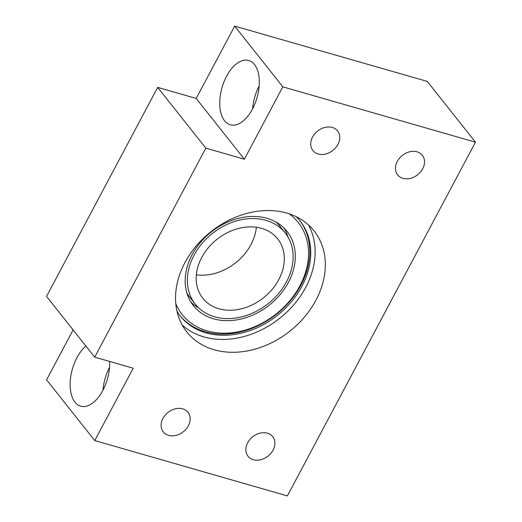<?xml version="1.0" encoding="UTF-8"?>
<svg xmlns="http://www.w3.org/2000/svg" width="522" height="522" viewBox="0 0 522 522"><rect width="100%" height="100%" fill="white"/><g stroke="black" fill="none" stroke-linecap="round" stroke-linejoin="round"><path stroke-width="0.78" d="M175.783 303.667A74.078 57.896 141.6 0 0 207.117 330.87A74.078 57.896 141.6 0 0 294.519 294.578A74.078 57.896 141.6 0 0 289.129 213.818M299.7 220.48A76.466 59.762 -38.4 0 1 290.049 301.103A76.466 59.762 -38.4 0 1 205.126 331.711A76.466 59.762 -38.4 0 1 179.868 315.477M186.883 292.972A57.348 44.82 141.6 0 0 189.747 297.181L195.306 304.195A57.348 44.82 141.6 0 0 214.601 316.802A57.348 44.82 141.6 0 0 278.52 293.573A57.348 44.82 141.6 0 0 285.188 232.936A57.348 44.82 141.6 0 0 265.894 220.33A57.348 44.82 141.6 0 0 201.975 243.559A57.348 44.82 141.6 0 0 195.306 304.195M213.531 318.812A59.743 46.686 141.6 0 0 280.112 294.617A59.743 46.686 141.6 0 0 287.061 231.455A59.743 46.686 141.6 0 0 266.964 218.32A59.743 46.686 141.6 0 0 200.376 242.515A59.743 46.686 141.6 0 0 193.434 305.677A59.743 46.686 141.6 0 0 213.531 318.812M288.053 237.151A59.743 46.686 141.6 0 0 284.066 228.121M176.984 311.269A76.466 59.762 141.6 0 0 180.325 316.071A76.466 59.762 141.6 0 0 206.053 332.879A76.466 59.762 141.6 0 0 291.276 301.912A76.466 59.762 141.6 0 0 300.17 221.06A76.466 59.762 141.6 0 0 296.255 216.715M261.62 228.368A47.789 37.349 -38.4 0 1 277.697 238.874A47.789 37.349 -38.4 0 1 272.138 289.403A47.789 37.349 -38.4 0 1 218.875 308.763A47.789 37.349 -38.4 0 1 202.797 298.258A47.789 37.349 -38.4 0 1 208.35 247.722A47.789 37.349 -38.4 0 1 261.62 228.368M256.354 227.259A47.789 37.349 -38.4 0 1 196.357 274.82M252.485 109.007A33.454 18.218 -74 0 0 248.753 60.5A33.454 18.218 -74 0 0 226.555 76.297A33.454 18.218 -74 0 0 230.28 124.804A33.454 18.218 -74 0 0 252.485 109.007M109.666 361.452A33.454 18.218 106 0 1 102.873 390.378A33.454 18.218 106 0 1 80.675 406.175A33.454 18.218 106 0 1 76.943 357.668A33.454 18.218 106 0 1 85.876 346.027M417.045 151.811A15.771 12.326 -38.4 0 1 422.35 155.275A15.771 12.326 -38.4 0 1 420.517 171.953A15.771 12.326 -38.4 0 1 402.938 178.341A15.771 12.326 -38.4 0 1 397.633 174.87A15.771 12.326 -38.4 0 1 399.467 158.199A15.771 12.326 -38.4 0 1 417.045 151.811M332.292 127.466A15.771 12.326 -38.4 0 1 337.597 130.931A15.771 12.326 -38.4 0 1 335.763 147.609A15.771 12.326 -38.4 0 1 318.185 153.997A15.771 12.326 -38.4 0 1 312.88 150.525A15.771 12.326 -38.4 0 1 314.714 133.854A15.771 12.326 -38.4 0 1 332.292 127.466M267.44 433.182A15.771 12.326 -38.4 0 1 272.745 436.646A15.771 12.326 -38.4 0 1 270.911 453.324A15.771 12.326 -38.4 0 1 253.333 459.712A15.771 12.326 -38.4 0 1 248.028 456.241A15.771 12.326 -38.4 0 1 249.862 439.57A15.771 12.326 -38.4 0 1 267.44 433.182M182.68 408.837A15.771 12.326 -38.4 0 1 187.992 412.302A15.771 12.326 -38.4 0 1 186.158 428.98A15.771 12.326 -38.4 0 1 168.58 435.368A15.771 12.326 -38.4 0 1 163.269 431.896A15.771 12.326 -38.4 0 1 165.102 415.225A15.771 12.326 -38.4 0 1 182.68 408.837M286.767 213.08A81.249 63.495 -38.4 0 1 314.1 230.946A81.249 63.495 -38.4 0 1 304.652 316.847A81.249 63.495 -38.4 0 1 214.098 349.747A81.249 63.495 -38.4 0 1 186.765 331.888A81.249 63.495 -38.4 0 1 196.213 245.986A81.249 63.495 -38.4 0 1 286.767 213.08M308.476 224.943A81.249 63.495 -38.4 0 1 291.008 307.889A81.249 63.495 -38.4 0 1 203.913 336.899A81.249 63.495 -38.4 0 1 182.204 325.043M94.756 440.575L133.227 368.219L94.697 357.152L205.838 148.137L244.361 159.203L282.833 86.848L475.457 142.18L287.381 495.9L94.756 440.575L46.595 379.82L73.119 329.937M94.697 357.152L46.543 296.405L157.677 87.389L196.2 98.456L234.672 26.1L427.303 81.425L475.457 142.18M234.672 26.1L282.833 86.848M157.677 87.389L205.838 148.137M196.2 98.456L244.361 159.203M103.01 390.13A33.454 18.218 106 0 1 109.561 367.325M259.166 85.954A33.454 18.218 -74 0 0 252.615 108.759M190.869 302.003A59.743 46.686 141.6 0 0 198.751 307.941M285.188 232.936L279.629 225.928A57.348 44.82 141.6 0 0 276.184 222.176"/></g></svg>
